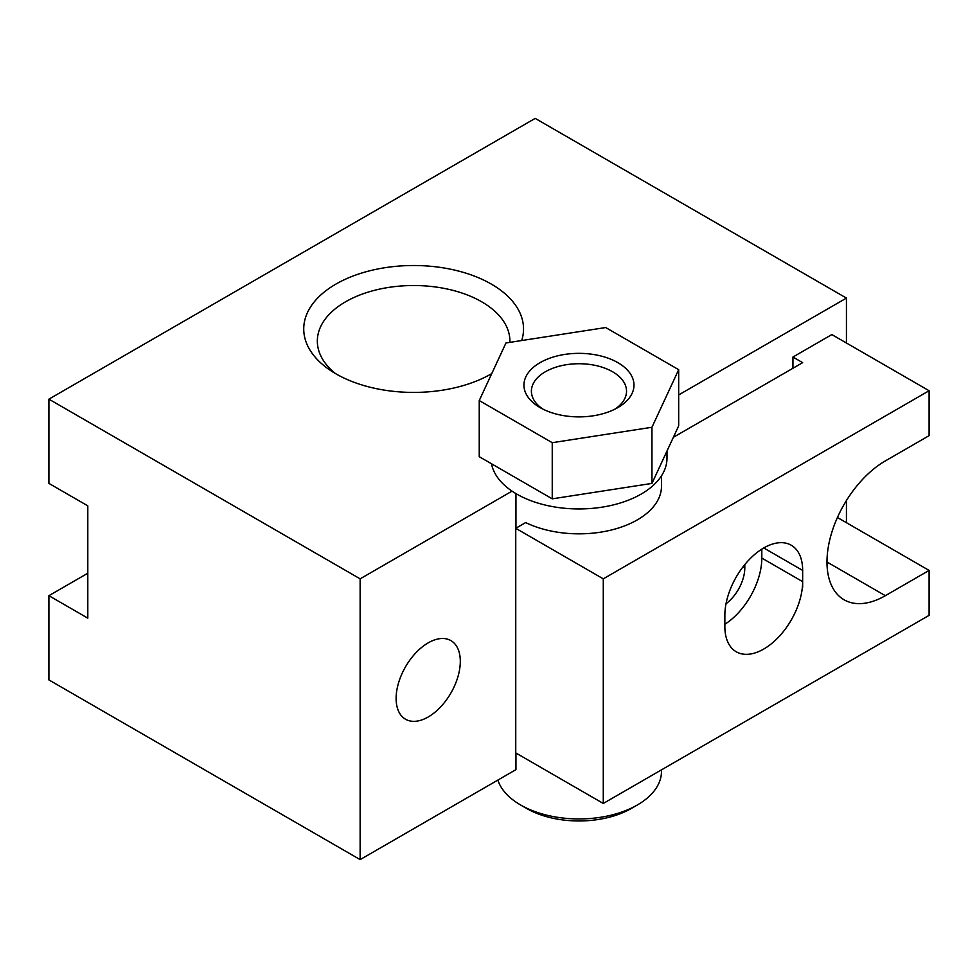 <?xml version="1.0" encoding="UTF-8"?>
<svg xmlns="http://www.w3.org/2000/svg" width="978" height="978" viewBox="0 0 978 978"><rect width="100%" height="100%" fill="white"/><g stroke="black" fill="none" stroke-linecap="round" stroke-linejoin="round"><path stroke-width="1.47" d="M661.495 475.797L661.495 486.188A82.531 47.641 0 0 1 613.695 529.416A82.531 47.641 0 0 1 525.675 522.57L515.748 528.303L515.748 752.913L603.279 803.451L929.1 615.345L929.1 570.418L885.335 595.688A82.531 47.653 120 0 1 844.075 599.783A82.531 47.653 120 0 1 831.422 533.646A82.531 47.653 120 0 1 885.335 460.919L929.1 435.65L929.1 390.735L603.279 578.842L603.279 803.451M929.1 390.735L831.838 334.574L792.938 357.043L802.657 362.655L673.365 437.3M724.857 624.27A55.012 31.761 120 0 0 761.813 558.071L802.657 581.653L802.657 570.418A55.012 31.761 120 0 0 791.263 545.235A55.012 31.761 120 0 0 748.867 559.978A55.012 31.761 120 0 0 724.857 615.345L724.857 626.568A55.012 31.761 120 0 0 736.251 651.764A55.012 31.761 120 0 0 778.647 637.02A55.012 31.761 120 0 0 802.657 581.653L802.657 587.265M428.217 642.852A45.391 26.21 120 0 0 398.559 682.852A45.391 26.21 120 0 0 405.515 719.221A45.391 26.21 120 0 0 450.907 693.023A45.391 26.21 120 0 0 450.907 640.614A45.391 26.21 120 0 0 428.217 642.852M515.944 493.597L515.944 528.193M515.944 753.036L515.944 769.649L360.136 859.613L360.136 578.842L512.044 491.139A88.032 50.819 180 0 1 491.482 463.755M792.938 357.043L792.938 368.266M678.683 394.929L846.435 298.082L846.435 342.997M846.435 500.54L846.435 522.692M744.796 564.612L744.796 567.9A30.954 17.873 120 0 1 726.018 603.744M846.435 298.082L535.198 118.387L48.9 399.158L48.9 483.389L87.8 505.846L87.8 618.157L48.9 595.688L48.9 679.918L360.136 859.613M87.8 573.23L48.9 595.688M48.9 399.158L360.136 578.842M515.748 528.303L603.279 578.842M837.425 517.496L929.1 570.418M521.69 340.54A109.915 63.46 0 0 0 385.308 267.654A109.915 63.46 0 0 0 329.892 370.063A109.915 63.46 0 0 0 335.906 373.828A109.915 63.46 0 0 0 491.751 373.596M335.491 373.596A96.284 55.587 180 0 1 317.337 341.114A96.284 55.587 180 0 1 376.774 289.757A96.284 55.587 180 0 1 481.702 301.799A96.284 55.587 180 0 1 509.905 341.114A96.284 55.587 180 0 1 509.88 342.361M761.813 558.071L761.813 549.135M666.996 451.029L666.996 458.12A88.032 50.819 180 0 1 609.453 505.797A88.032 50.819 180 0 1 512.044 491.139M661.495 769.845L661.495 771.3A82.531 47.641 180 0 1 637.326 804.992A82.531 47.641 180 0 1 520.614 804.992A82.531 47.641 180 0 1 497.851 780.089M637.326 804.992L631.36 808.439A74.084 42.775 180 0 1 526.58 808.439L520.614 804.992M678.683 369.684L605.688 327.544L505.968 342.972L479.244 400.54L552.24 442.692L651.959 427.264L678.683 369.684L678.683 425.846L651.959 483.413L651.959 427.264M552.24 442.692L552.24 498.841L479.244 456.689L479.244 400.54M552.24 498.841L651.959 483.413M540.064 407.581A55.012 31.761 0 0 0 617.864 407.581A55.012 31.761 0 0 0 617.864 362.655A55.012 31.761 0 0 0 540.064 362.655A55.012 31.761 0 0 0 540.064 407.581L540.064 407.581M615.04 409.097A47.567 27.47 0 0 0 626.531 391.2A47.567 27.47 0 0 0 578.964 363.73A47.567 27.47 0 0 0 531.396 391.2A47.567 27.47 0 0 0 542.888 409.097M743.011 566.861L744.796 567.9M826.972 561.995L885.335 595.688M763.757 547.961L802.657 570.418"/></g></svg>
